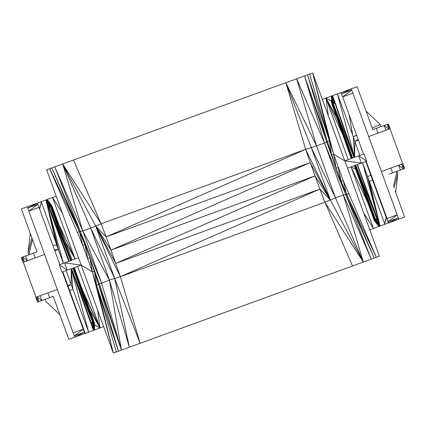 <?xml version="1.0" encoding="UTF-8"?>
<svg xmlns="http://www.w3.org/2000/svg" width="426" height="426" viewBox="0 0 426 426"><rect width="100%" height="100%" fill="white"/><g stroke="black" fill="none" stroke-linecap="round" stroke-linejoin="round"><path stroke-width="0.64" d="M77.362 232.41L49.672 168.691L51.77 167.929L80.376 231.648L54.762 166.838L82.756 230.993L62.665 163.962L101.111 223.767L305.634 149.324L285.846 82.729L316.561 145.884L324.49 142.998L304.547 75.924L326.625 142.012L336.157 168.174L338.201 167.429L341.173 181.343L374.23 258.071L118.46 351.168L98.672 284.573L89.843 257.826L84.827 244.657L82.782 245.408L77.362 232.41L79.417 231.664L51.77 167.929L304.547 75.924L327.328 141.427L336.157 168.174L341.173 181.343L343.218 180.592L376.328 257.309L379.369 256.202L347.462 168.195L361.413 163.115L358.756 155.815L364.006 153.903L360.38 155.224L363.49 154.09L342.664 96.883L352.882 93.161L398.768 219.236L404.636 217.1L395.514 192.041M363.495 104.066L372.793 129.611L357.169 86.68L351.301 88.816L352.882 93.161M366.19 111.474L372.793 129.611L388.48 123.897L390.221 128.679L388.965 129.137L387.223 124.355L390.221 128.679M359.879 155.405L354.842 141.56L354.56 157.343L353.292 136.709L337.36 93.885L351.301 88.816L341.545 93.805L351.764 90.088L342.664 96.883L341.082 92.533L332.578 95.626L354.278 157.444L353.458 157.742M357.233 164.638L365.827 161.513L386.659 218.719L366.238 161.363L388.166 221.653L398.305 217.963L388.597 222.936L398.768 219.236M380.594 201.274L366.238 161.363L380.487 201.29L387.064 218.57L397.186 214.885L388.166 221.653L388.597 222.936L384.832 224.305L388.288 223.048L387.793 221.786L388.166 221.653L388.288 223.048L384.832 224.305L369.358 181.322L372.617 180.134L369.209 181.375L367.468 176.593L380.051 226.046L387.511 223.33M404.7 168.456L401.702 164.132L403.443 168.914L404.7 168.456L402.959 163.675L381.403 171.524L397.618 216.083M368.666 136.528L388.965 129.137L384.135 125.484L385.876 130.265M67.303 261.894L63.463 263.289L56.493 244.732L53.074 245.978M372.233 128.072L380.168 124.461L380.945 126.644L372.793 129.611L376.36 128.311L378.102 133.093M354.469 157.375L334.479 101.867L334.761 103.417L333.366 103.917L332.52 103.049L332.797 104.13L352.073 158.248L332.807 104.125L331.971 104.429L351.237 158.552L331.96 104.434L331.433 96.047L325.981 98.028L328.35 115.867M371.248 259.157L363.325 262.043L330.347 199.916L305.634 149.324L316.561 145.884L296.645 78.799L324.49 142.998L329.378 140.681L333.585 154.121L343.218 180.592L346.583 194.336L345.672 194.341L371.248 259.157L343.399 194.959L330.347 199.916L319.883 189.096L324.889 202.233L352.536 265.968L349.15 267.203L359.64 263.385M348.638 193.59L346.583 194.336L376.328 257.309L374.23 258.071L345.672 194.341L343.399 194.959L363.325 262.043L324.889 202.233L120.366 276.676L140.154 343.271L114.695 278.407L129.376 347.195L109.439 280.116L99.375 283.988L94.465 271.138L92.415 271.879L82.782 245.408L79.417 231.664L82.756 230.993L90.701 228.086L62.665 163.962L95.685 226.068L114.695 278.407L109.439 280.116L82.756 230.993L101.51 283.002L80.376 231.648L99.375 283.988L89.843 257.826L87.799 258.571L84.827 244.657L79.417 231.664L49.672 168.691L46.631 169.798L78.538 257.805L64.587 262.885L81.196 265.11L78.538 257.805M347.462 168.195L344.804 160.89L358.756 155.815L366.664 161.204L364.006 153.903M304.547 75.924L312.679 72.963L344.804 160.89L361.413 163.115L366.664 161.204M327.328 141.427L307.54 74.832L329.378 140.681L309.633 74.071M62.5 321.918L53.207 296.389L68.831 339.32L84.875 333.483L84.375 332.221L84.747 332.083L84.875 333.483L85.179 333.372L83.645 329.005L73.118 332.839L27.232 206.764L44.597 254.476L35.161 257.911L33.42 253.129L36.987 251.83L30.858 234.987M59.81 314.526L53.207 296.389L37.52 302.103L35.779 297.321L37.035 296.863L38.777 301.645L35.779 297.321M43.83 220.577L37.451 203.048L21.364 208.9L36.987 251.83M74.699 337.184L84.375 332.221L74.236 335.912L74.699 337.184L69.161 321.965M75.53 307.343L62.824 271.793L83.645 329.005L75.53 307.343L83.24 329.154L62.824 271.793L83.645 329.005L84.375 332.221L83.24 329.154L74.236 335.912L73.118 332.839M59.853 264.605L39.032 207.393L28.814 211.115L37.914 204.32L27.695 208.037L38.574 202.638M57.334 289.472L37.035 296.863L41.865 300.516L40.124 295.735M70.519 260.723L69.065 261.25L48.505 205.955L68.783 261.356L45.949 199.954L56.493 244.732L56.791 244.625L45.949 199.954L58.421 249.444L41.168 201.695L38.431 202.691M56.791 244.625L45.949 199.954L37.451 203.048M56.988 245.168L58.421 249.444L54.816 250.76M37.648 257.006L27.386 260.744L25.645 255.957L33.42 253.129M37.76 296.597L36.013 297.231L23.276 262.24M77.58 266.426L100.019 327.972L93.731 330.257L71.509 268.636L92.58 322.099L72.91 268.124L93.14 321.891L93.416 321.795L73.804 267.8M85.03 333.425L88.64 332.11L81.952 334.548L88.64 332.115L72.862 289.238L69.603 290.425M59.874 314.707L45.976 301.486L45.204 299.302L53.207 296.389L49.64 297.689L47.898 292.907M66.531 270.446L66.121 270.595L71.163 284.44L67.862 285.644M81.898 334.564L88.081 332.312M397.825 173.414L397.011 171.257L397.825 173.414M390.285 222.324L392.026 221.69M388.315 223.038L387.34 223.394M84.987 333.441L93.422 330.374L71.227 268.737L72.862 289.238L71.163 284.44L69.278 285.127M73.256 267.997L93.14 321.891L92.58 322.099L93.555 324.074L91.494 324.138L93.422 330.374L91.191 322.631L92.58 322.099L93.448 322.961L93.731 330.257L93.15 321.886L93.725 330.257L93.422 330.374L92.479 326.854L92.927 324.095L93.544 330.326M21.3 257.544L24.298 261.868L27.386 260.744L22.557 257.086L24.298 261.868L23.041 262.325L21.3 257.544L25.645 255.957M50.966 271.974L44.597 254.476L23.371 262.203M28.617 228.826L27.69 226.291M77.053 311.672L83.24 329.154L62.42 271.942L61.994 272.097L59.336 264.796L64.587 262.885L67.244 270.185L77.021 266.628M63.655 263.22L65.274 262.634L63.655 263.22M61.994 272.097L67.244 270.185L59.336 264.796M69.305 261.165L49.283 207.318L45.949 199.954L63.463 263.289L59.997 264.551M76.265 258.63L71.28 260.446L51.253 206.605L50.635 206.823L49.283 207.318L68.89 261.319M72.138 260.132L52.11 206.29L72.074 260.158L52.057 206.312L47.073 199.544L46.258 199.842L50.779 205.593L49.682 205.039L70.679 260.664L49.283 207.318M49.682 205.039L46.823 201.413L50.146 204.677L49.682 205.039L47.499 203.245L68.783 261.356L46.402 200.263L45.949 199.954L46.258 199.842L50.146 204.677L51.253 206.605L71.259 260.451L50.635 206.823L48.505 205.955L49.682 205.039L51.242 206.61L71.259 260.451M69.129 261.229L70.066 260.888M62.201 212.744L52.547 197.552L47.073 199.544L47.968 201.956M55.779 218.778L50.96 204.384L47.126 199.528L52.11 206.29L58.623 226.43M56.211 196.221L52.547 197.552L75.141 259.04L58.889 224.523M66.701 162.492L285.846 82.729L311.305 147.593L330.347 199.916L314.995 175.874L319.883 189.096L115.76 263.39L95.685 226.068L106.122 236.904L101.111 223.767L73.464 160.032L76.85 158.797M116.367 351.929L96.622 285.319L118.46 351.168L113.321 353.037L81.196 265.11L62.42 271.942M73.293 267.986L73.746 267.821L93.986 321.582L74.337 267.608L93.976 321.587L93.416 321.795L94.567 329.953L93.715 329.633M82.649 290.436L100.019 327.972L97.629 310.075M83.997 294.148L100.019 327.972L103.678 326.641M89.471 311.784L94.391 323.771L94.567 329.953L93.693 328.787M94.226 330.075L94.583 329.948L94.402 323.765L93.763 323.792L94.402 329.538L93.656 327.503M93.15 321.886L73.501 267.911M92.58 322.099L92.927 324.095L91.191 322.631L71.509 268.636L93.422 330.374L92.927 324.095L93.422 330.374M319.883 189.096L120.366 276.676L114.695 278.407L90.701 228.086L109.439 280.116L121.447 350.081L98.672 284.573L96.622 285.319L92.415 271.879L81.196 265.11M90.701 228.086L95.685 226.068L111.01 250.121L106.122 236.904L305.634 149.324L314.995 175.874L111.01 250.121L310.24 162.61L106.122 236.904M331.534 154.862L333.585 154.121L312.679 72.963L329.378 140.681L331.534 154.862L326.625 142.012L345.672 194.341L324.49 142.998L343.399 194.959M348.202 159.654L325.981 98.028L322.322 99.359M331.732 95.935L331.417 96.052L331.673 103.358L331.572 102.251L332.53 104.221L351.828 158.334L331.971 104.429M332.312 97.842L331.598 96.462L332.323 98.475M333.366 103.917L352.659 158.03L332.807 104.125L333.366 103.917L332.408 101.947L332.275 95.743L332.578 95.626L354.038 157.529L333.366 103.917L332.434 96.159L354.038 157.529M337.36 93.89L341.082 92.533L337.36 93.89L354.56 157.343L332.578 95.626L333.51 99.146L333.036 101.921L334.479 101.867M350.571 118.598L348.505 112.933M331.417 96.09L332.269 95.743L332.434 96.159L332.578 95.626L333.036 101.921L334.559 102.666M331.417 96.052L331.684 95.956M332.296 97.224L331.433 96.047L332.307 97.756L331.433 96.047L332.2 102.224L331.572 102.251L331.433 96.047L332.323 98.417M380.168 124.461L366.062 111.117M332.472 95.669L332.397 101.947L332.269 95.743L333.036 101.921L334.761 103.417M332.797 104.13L332.408 101.947L333.036 101.921M331.684 103.358L332.53 104.221L331.598 96.462M358.447 140.245L354.842 141.56L353.292 136.709L356.706 135.463M43.015 201.019L36.056 203.553M30.257 233.341L28.031 252.629L28.84 254.796L32.477 239.444M400.355 170.043L398.614 165.256L403.443 168.914L389.013 174.17M388.001 129.488L389.987 128.769L402.724 163.76M372.936 148.253L381.403 171.524L402.245 163.935M392.58 172.871L390.839 168.089L385.892 169.889M370.876 175.352L367.468 176.593L362.537 162.711L367.574 176.556M397.383 197.174L398.31 199.709M395.429 191.806L395.142 191.013M384.076 224.582L379.736 226.163L375.274 220.386L374.811 219.369L375.412 219.156L355.747 165.181L379.598 225.732L375.897 221.312L374.8 219.374L355.162 165.394L375.412 219.156L376.77 218.666L357.148 164.67L377.495 219.981L357.43 164.569L362.537 162.711L380.051 226.046L369.789 229.779M369.209 181.375L380.051 226.046L375.274 220.386L376.36 220.95L375.412 219.156L377.516 220.034L357.43 164.569L380.051 226.046L369.358 181.322M380.051 226.046L376.36 220.95L378.512 222.745L357.43 164.569L379.183 224.582L375.897 221.312L376.36 220.95L374.811 219.369L355.162 165.394L355.438 165.293M395.679 192.483L397.825 173.425L394.034 187.972M384.603 224.39L388.576 222.947M101.51 283.002L121.447 350.081L99.375 283.988L98.672 284.573M363.325 262.043L335.475 197.845L311.305 147.593M324.889 202.233L330.347 199.916L310.24 162.61M316.561 145.884L335.475 197.845M111.01 250.121L120.366 276.676L95.685 226.068L101.111 223.767M354.469 165.645L355.316 165.336M354.778 165.533L354.501 165.634M375.897 221.312L379.736 226.163L378.762 226.036L378.9 226.467L373.964 219.678L354.325 165.698L374.576 219.459L354.911 165.485L358.692 175.097M378.022 224.001L378.762 226.036L375.061 221.616L378.9 226.467L374.427 220.695L373.975 219.678L374.805 219.379M375.061 221.616L378.347 224.885L375.524 221.254L375.05 221.621L374.438 220.689L375.524 221.254L373.975 219.678L354.325 165.698L350.199 167.2M363.783 213.208L373.453 228.448L351.083 166.88L367.755 202.616M376.456 222.031L375.524 221.254L374.853 219.491M375.274 220.386L374.811 219.369M377.495 219.981L375.412 219.156L377.074 219.331L357.148 164.67M94.583 329.905L93.677 328.233L94.567 329.953L94.274 322.663L93.416 321.795M93.661 327.562L94.567 329.953L93.677 328.212M94.402 329.538L93.677 328.142M94.402 323.765L93.976 321.587L94.391 323.771M93.587 324.857L93.539 323.797M93.512 323.584L93.981 328.387L93.661 327.535M91.388 323.334L91.478 324.079M93.438 322.967L93.14 321.891M332.445 102.437L332.381 101.175M332.323 98.443L332.014 97.613L332.434 102.341M50.96 204.384L52.057 206.312M50.779 205.593L46.264 199.837L50.146 204.677M69.065 261.25L48.958 206.615L50.635 206.823M332.52 103.049L332.807 104.125M332.397 101.947L332.509 103.055L332.408 101.947M75.961 308.632L83.24 329.154L78.698 316.039M65.513 242.319L75.141 259.04M54.544 250.019L58.421 249.444M56.493 244.732L56.882 245.206M84.902 333.473L88.64 332.11L71.227 268.737L71.163 284.44L68.107 286.32M384.673 223.868L386.185 217.42M393.464 186.396L397.011 171.257M384.683 223.895L386.291 217.707M65.998 262.368L60.881 264.232M59.975 264.562L63.463 263.289M51.583 205.3L57.867 224.39M47.073 199.544L46.674 200.342M94.465 271.138L96.622 285.319L113.321 353.037L92.415 271.879L89.843 257.826M83.24 329.154L78.198 314.777M336.157 168.174L333.585 154.121L344.804 160.89M342.547 134.147L325.981 98.028L331.534 101.148M336.561 117.358L325.981 98.028L331.534 101.069M336.455 114.397L332.53 104.221M352.717 135.164L349.054 114.434M353.282 136.687L356.605 135.175M331.433 96.047L332.28 96.398M354.842 141.56L358.181 139.504M41.327 202.132L39.666 209.134M41.317 202.105L39.549 208.825M31.913 237.878L28.031 252.629M387.064 218.57L381.685 204.315M357.43 164.569L364.752 161.901M378.948 196.908L366.238 161.363L379.385 198.212M386.659 218.719L382.111 205.604M383.368 224.837L383.656 224.736M349.15 267.203L140.154 343.271M115.76 263.39L314.995 175.874M355.614 169.244L351.083 166.88M378.347 224.885L379.736 226.163M374.427 220.695L373.975 219.678M376.36 220.95L377.516 220.034M94.583 329.948L94.268 330.065M94.434 324.873L100.019 327.972L94.434 324.937M89.774 310.006L100.019 327.972L94.428 324.809M94.274 322.663L93.986 321.582M42.344 201.264L41.37 201.62M46.264 199.837L41.828 201.45"/></g></svg>
